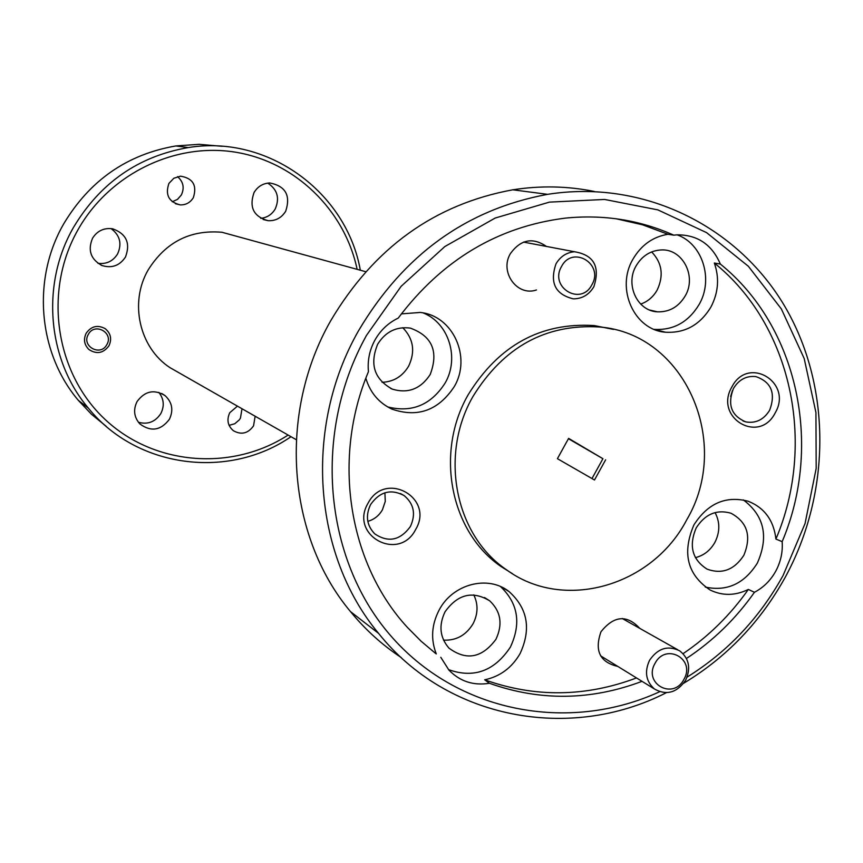 <?xml version="1.0" encoding="UTF-8"?>
<svg xmlns="http://www.w3.org/2000/svg" width="863" height="863" viewBox="0 0 863 863"><rect width="100%" height="100%" fill="white"/><g stroke="black" fill="none" stroke-linecap="round" stroke-linejoin="round"><path stroke-width="1.29" d="M655.006 663.399C642.967 683.776 673.377 700.389 683.938 679.354C695.966 659.138 665.707 642.299 655.006 663.399M685.643 680.227C676.926 692.762 666.527 695.686 654.456 688.998C645.923 681.382 644.283 671.824 649.537 660.314C657.811 648.253 667.865 645.093 679.699 650.853C689.073 658.329 691.058 668.124 685.643 680.227M561.533 266.494C549.051 287.357 580.928 306.473 591.856 284.844C604.327 264.154 572.622 244.801 561.533 266.494M593.852 286.732C588.987 294.801 582.126 298.835 573.269 298.846C555.287 294.402 549.526 282.73 556.009 263.83C560.357 256.505 566.527 252.471 574.51 251.748C593.895 254.995 600.346 266.645 593.852 286.732M88.339 334.369C81.122 346.214 100.55 356.915 106.839 344.617C114.045 332.838 94.682 322.061 88.339 334.369M568.426 438.728L602.924 458.706L591.986 478.555M602.924 458.706L568.62 438.372L557.412 458.685L594.499 480.001L605.632 459.796M222.255 146.311L199.148 144.315L175.869 145.944C127.088 154.369 89.666 180.389 63.614 224.024C31.694 279.385 38.231 353.183 78.328 400.335L91.478 414.262L106.235 426.333M357.131 269.342C344.553 209.806 294.909 161.37 234.423 152.017C174.002 142.6 109.094 174.348 77.875 229.957C43.204 291.176 55.243 372.589 104.596 418.976C153.754 465.642 231.867 471.554 288.123 435.049M290.993 436.7C228.598 479.796 136.786 468.264 88.382 408.145C47.389 359.903 40.712 284.305 73.409 227.573C100.097 182.87 138.404 156.203 188.317 147.573C267.897 134.369 346.57 192.384 360.324 270.216M324.553 260.399L328.436 261.467M86.203 333.194C91.327 326.106 97.659 324.607 105.21 328.674C110.788 333.355 112.039 339.062 108.954 345.793C103.29 353.334 96.591 354.553 88.846 349.45C84.186 344.725 83.301 339.299 86.203 333.194M177.551 176.635C183.355 181.748 184.628 187.864 181.359 194.962L177.519 199.353L172.266 201.769M168.921 183.42L173.808 178.274L180.507 176.16C192.956 178.22 197.228 185.383 193.344 197.649C190.324 202.568 185.977 204.984 180.302 204.909C168.814 202.039 165.016 194.876 168.921 183.42M242.007 408.738L240.432 418.145L239.331 419.839L234.779 423.744L229.094 425.351M255.146 416.236L253.539 425.858C248.015 433.539 241.284 435.146 233.344 430.691C227.713 425.761 226.527 419.763 229.774 412.697L237.444 406.139M267.746 183.118C277.39 189.472 279.882 198.08 275.232 208.943C271.888 214.542 267.055 217.67 260.723 218.328M254.046 192.535C257.681 186.516 262.913 183.334 269.741 182.967C285.534 186.009 290.853 195.405 285.718 211.176C281.618 217.821 275.772 221.004 268.166 220.691C253.625 216.667 248.922 207.282 254.046 192.535M111.036 228.566C119.968 235.221 122.147 243.69 117.584 253.959C112.967 261.262 106.408 264.369 97.918 263.301M92.514 238.274C97.271 230.799 103.981 227.649 112.654 228.803C126.365 233.787 130.647 243.183 125.491 257.012C119.72 265.664 111.91 268.512 102.05 265.545C90.744 259.429 87.562 250.346 92.514 238.274M158.814 392.374C163.916 398.879 164.596 405.934 160.842 413.539C155.329 421.888 147.843 424.801 138.404 422.255M137.055 401.575C144.844 391.015 154.175 389.019 165.06 395.599C172.212 402.277 173.657 410.184 169.385 419.299C160.788 430.551 150.939 432.083 139.86 423.916C134.002 417.239 133.075 409.796 137.055 401.575M179.472 373.053L170.043 367.681C139.407 347.811 129.094 302.557 148.188 269.903C165.653 242.104 190.259 229.558 222.007 232.276L240.097 237.239M687.077 677.131C727.52 651.943 759.516 618.059 783.086 575.481L805.06 523.528L816.193 468.372L815.934 412.514L804.197 358.533L781.371 308.976L748.35 266.268L706.56 232.622L657.876 209.882L604.607 199.45L549.429 202.125L495.2 218.037L444.844 246.548L401.155 286.289L366.602 335.2C312.503 432.039 323.463 557.93 390.108 635.039C456.656 712.439 568.307 733.658 659.677 691.727M666.355 692.687C570.206 741.932 447.25 719.462 378.63 633.442C312.956 554.974 303.334 427.53 358.425 330.939C403.463 254.844 466.527 209.31 547.627 194.337C642.547 179.288 736.247 225.178 783.992 305.006C831.641 385.06 831.479 492.385 785.287 577.174C760.476 621.986 726.603 657.347 683.69 683.259M594.283 191.467C567.595 186.03 540.432 185.48 512.795 189.806C434.618 204.153 373.895 247.832 330.637 320.863C277.713 413.55 287.109 535.977 350.507 611.619C365.276 629.645 382.169 644.941 401.187 657.52M546.419 246.419C532.741 237.077 520.745 239.45 510.443 253.539C499.213 271.899 517.142 296.775 536.473 289.957M536.797 244.607L531.025 243.506M639.763 628.361C626.851 614.467 613.927 615.599 600.982 631.748C594.294 650.724 599.904 662.277 617.789 666.409M775.147 412.967C793.302 382.6 748.135 355.017 731.889 386.915C713.69 417.67 759.235 444.725 775.147 412.967M769.634 410.259C775.956 393.269 771.371 382.039 755.869 376.581C746.398 375.61 738.922 379.58 733.453 388.479C727.218 404.769 731.382 415.912 745.945 421.931C755.912 423.539 763.809 419.655 769.634 410.259M730.659 396.495L732.46 390.508M415.653 529.504C434.801 497.832 385.092 470.011 368.037 503.237C348.857 535.319 398.976 562.579 415.653 529.504M410.389 526.538C416.02 514.186 413.938 503.884 404.164 495.621C390.982 488.598 379.796 491.586 370.583 504.575C365.319 515.718 366.71 525.491 374.769 533.873C388.307 542.892 400.184 540.443 410.389 526.538M367.811 521.36C374.164 519.526 379.04 515.664 382.438 509.774L385.265 501.435L384.909 492.773M685.2 295.944C696.991 276.311 682.525 248.479 661.069 249.946C650.335 250.637 642.018 255.944 636.107 265.88C624.952 284.585 637.336 311.079 657.412 311.834C669.321 312.201 678.588 306.904 685.2 295.944M640.702 304.1C647.789 301.575 653.28 296.872 657.196 290C663.938 275.534 662.083 262.837 651.651 251.91M743.83 555.308C751.695 536.203 747.412 522.18 730.993 513.226C716.711 509.192 705.125 514.068 696.225 527.865C688.588 545.869 692.202 559.623 707.067 569.127C721.997 574.531 734.251 569.925 743.83 555.308M695.384 557.649C703.766 555.535 710.249 550.486 714.823 542.514C720.033 532.201 720.12 522.223 715.071 512.579M495.945 639.3C502.946 624.273 500.864 611.446 489.709 600.831C472.622 590.519 457.746 594.165 445.071 611.748C438.533 625.362 439.828 637.487 448.965 648.124C466.376 660.961 482.039 658.016 495.945 639.3M443.539 640.13C456.182 640.702 466.009 635.276 473.01 623.841C478.07 613.992 478.329 604.337 473.787 594.877M430.206 374.499C438.825 351.543 432.19 336.074 410.303 328.102C396.397 326.343 385.524 331.716 377.67 344.208C369.429 364.326 374.337 379.31 392.385 389.159C408.145 393.819 420.756 388.922 430.206 374.499M382.072 382.298C393.582 381.834 402.438 376.451 408.62 366.171C415.47 351.619 413.517 338.803 402.762 327.703M654.197 329.375C673.431 330.453 688.404 322.158 699.127 304.477C713.755 279.439 702.633 243.776 677.121 234.833L673.776 235.168C639.699 219.968 603.517 214.294 565.243 218.134C497.811 226.613 442.136 259.925 398.231 318.091C388.307 322.881 380.551 330.184 374.963 340.033C369.547 349.968 367.379 360.518 368.447 371.662C331.64 459.04 348.587 563.895 407.606 627.606L421.112 641.231L435.826 653.615M673.776 235.168L667.973 234.272C652.892 236.764 641.209 245.092 632.935 259.234C615.47 288.576 634.24 330.098 665.459 332.223C684.909 333.334 700.055 324.941 710.918 307.034C718.404 292.676 719.537 278.005 714.337 263.032L720.357 264.078C711.943 244.52 697.531 234.779 677.142 234.833M705.287 587.067C727.002 591.716 744.359 583.722 757.347 563.097C768.944 536.743 764.273 515.675 743.345 499.904M686.463 658.469C713.086 640.896 735.751 618.836 754.445 592.288C763.453 587.53 770.551 580.519 775.718 571.241C780.745 561.867 782.892 552.007 782.158 541.64L775.923 539.062C773.723 520.378 764.499 507.778 748.253 501.263C725.88 495.448 707.779 503.323 693.928 524.887C681.889 553.043 687.326 574.769 710.238 590.076C722.633 595.999 735.341 595.783 748.35 589.429C730.335 615.006 708.577 636.419 683.086 653.658M448.49 669.612C473.776 678.642 494.402 671.144 510.378 647.121C521.392 623.464 518.102 603.291 500.508 586.57M636.516 677.94C585.61 697.067 535.006 697.692 484.682 679.807C500.055 676.516 511.845 667.789 520.065 653.625C531.392 629.051 527.725 608.361 509.051 591.565C488.134 574.801 452.805 583.873 439.235 609.861C431.554 624.585 430.572 639.278 436.29 653.938M387.616 406.894C411.791 412.956 430.95 405.017 445.103 383.086C459.699 358.177 448.911 323.107 423.237 312.956M365.847 378.231C370.141 392.579 378.803 402.859 391.824 409.073C417.616 417.972 438.426 410.497 454.24 386.646C471.824 357.239 452.956 315.578 420.173 312.449L401.327 313.884M686.7 519.882C732.439 442.719 685.146 333.808 599.656 327.001C545.858 323.69 503.614 346.872 472.924 396.549C439.138 455.157 455.114 534.984 506.203 569.558C563.377 612.04 652.158 586.376 686.7 519.882M613.507 329.396L594.251 325.567C540.734 322.266 498.717 345.308 468.199 394.693C434.607 452.956 450.508 532.331 501.349 566.732L512.32 573.604M667.973 234.272L642.579 224.812L616.009 218.738M775.923 539.062C816.549 443.312 791.641 325.146 714.337 263.032M782.158 541.64C823.011 445.351 798.027 326.548 720.357 264.078M440.777 657.282L448.933 670.098C459.947 681.446 473.442 685.837 489.429 683.28C540.001 701.241 590.864 700.594 642.029 681.339M484.682 679.807L489.429 683.28M754.445 592.288L748.35 589.429M654.456 688.998L600.562 655.804M677.746 649.753L622.266 618.512M574.51 251.748L523.539 242.093M165.06 395.599L161.715 393.485M88.382 408.145L78.328 400.335M400.475 493.55L404.164 495.621M484.477 597.52L489.709 600.831M501.748 587.131L509.051 591.565M170.043 367.681L296.257 439.699M501.349 566.732L506.203 569.558M350.507 611.619L378.63 633.442M512.795 189.806L547.627 194.337M594.251 325.567L599.656 327.001M222.007 232.276L365.653 271.683M654.251 329.396L665.459 332.223M390.68 388.436L392.385 389.159M649.656 310.022L657.412 311.834M743.043 421.004L745.945 421.931M188.317 147.573L175.869 145.944M102.05 265.545L100.982 265.092M268.166 220.691L263.204 219.526M180.302 204.909L175.416 203.722"/></g></svg>
